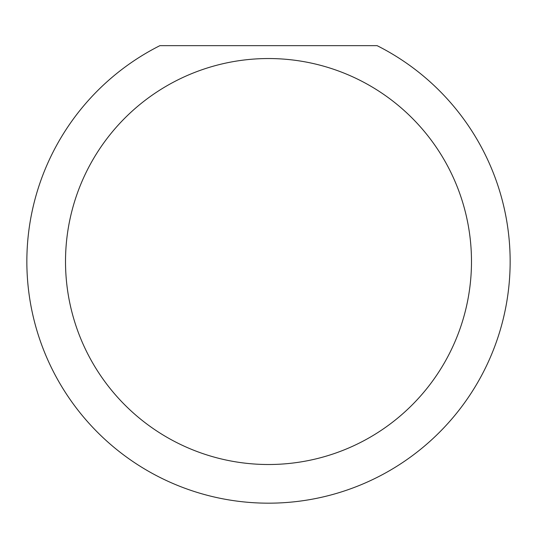 <?xml version="1.0" encoding="UTF-8"?>
<svg xmlns="http://www.w3.org/2000/svg" width="537" height="537" viewBox="0 0 537 537"><rect width="100%" height="100%" fill="white"/><g stroke="black" fill="none" stroke-linecap="round" stroke-linejoin="round"><path stroke-width="0.81" d="M471.486 261.526A202.986 202.986 0 0 0 268.5 58.54A202.986 202.986 0 0 0 65.514 261.526A202.986 202.986 0 0 0 268.5 464.512A202.986 202.986 0 0 0 471.486 261.526M377.095 45.652A241.65 241.65 0 0 1 268.5 503.176A241.65 241.65 0 0 1 159.905 45.652L377.095 45.652"/></g></svg>
